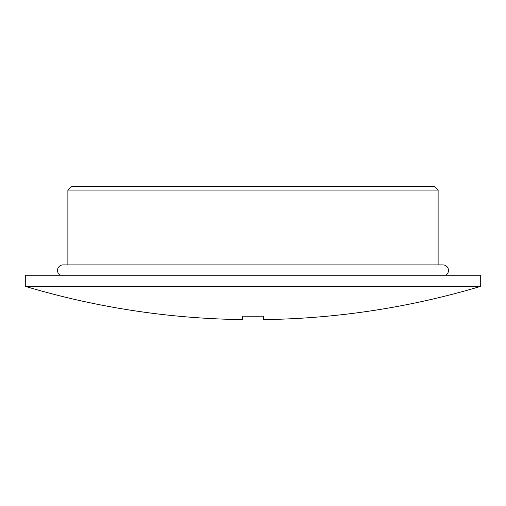 <?xml version="1.0" encoding="UTF-8"?>
<svg xmlns="http://www.w3.org/2000/svg" width="506" height="506" viewBox="0 0 506 506"><rect width="100%" height="100%" fill="white"/><g stroke="black" fill="none" stroke-linecap="round" stroke-linejoin="round"><path stroke-width="0.76" d="M67.88 190.092L71.58 186.391L434.42 186.391L438.12 190.092L67.88 190.092L67.88 264.885M438.12 190.092L438.12 264.885M445.704 275.251A5.553 5.553 0 0 0 442.933 264.885L63.067 264.885A5.553 5.553 0 0 0 60.296 275.251M480.7 286.358L480.7 275.251L25.3 275.251L25.3 286.358A794.635 794.635 0 0 0 242.633 319.609L242.633 316.155A791.175 791.175 0 0 0 253 316.218A791.175 791.175 0 0 0 263.367 316.155L263.367 319.609A794.635 794.635 0 0 0 480.7 286.358L25.3 286.358"/></g></svg>
